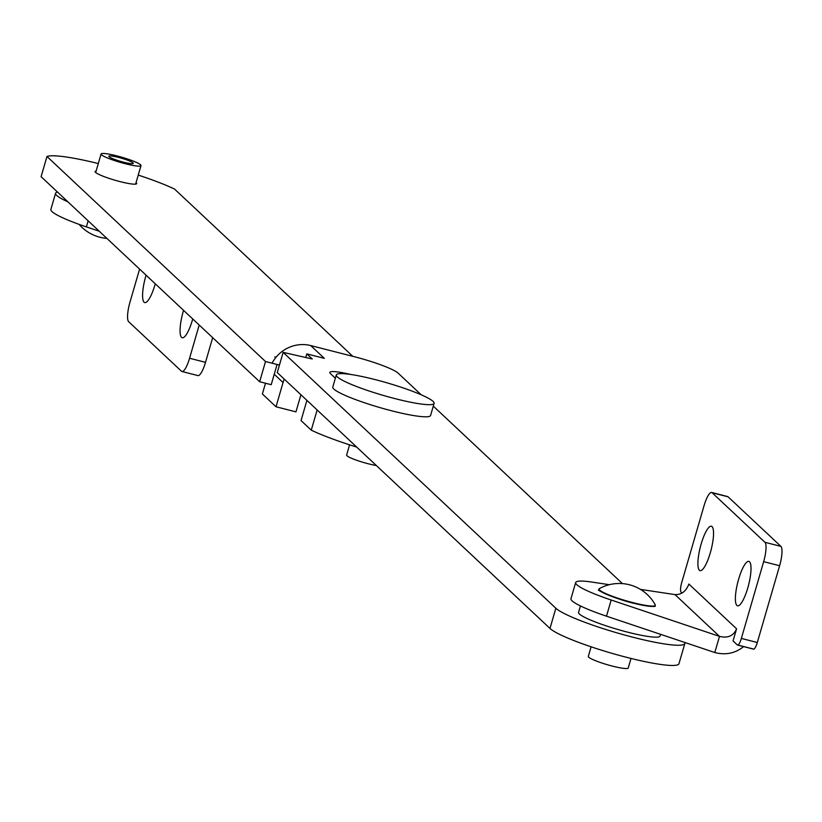 <?xml version="1.0" encoding="UTF-8"?>
<svg xmlns="http://www.w3.org/2000/svg" width="822" height="822" viewBox="0 0 822 822"><rect width="100%" height="100%" fill="white"/><g stroke="black" fill="none" stroke-linecap="round" stroke-linejoin="round"><path stroke-width="1.23" d="M684.716 642.434A67.887 8.744 -163.8 0 1 684.849 643.482A67.887 8.744 -163.8 0 1 625.285 635.211A67.887 8.744 -163.8 0 1 555.857 608.239L283.138 352.361L312.247 358.988L306.801 353.871L324.341 358.351L310.716 345.569L354.58 356.779A38.182 4.922 -163.8 0 1 398.136 373.137L421.213 394.796M433.297 406.13L622.439 583.599M335.366 378.223L330.485 373.65A31.822 4.1 -163.8 0 1 329.838 372.407A31.822 4.1 -163.8 0 1 350.532 374.431M300.924 394.755L295.951 411.863L276.007 406.767L262.382 393.985L265.506 383.237M310.716 345.569A33.949 32.633 133.2 0 0 272.072 363.211M684.849 643.482L678.972 663.683A67.887 8.744 -163.8 0 1 619.418 655.422A67.887 8.744 -163.8 0 1 549.98 628.44L277.271 372.561L283.138 352.361M284.248 379.106A33.949 32.633 -46.8 0 0 283.056 382.528L276.007 406.767M305.743 357.508L306.801 353.871M98.301 163.557A74.288 9.566 16.2 0 0 46.967 156.478L265.516 361.536L259.649 381.737L271.209 384.696L277.076 364.485A8.487 1.089 16.2 0 0 279.459 365.04M265.516 361.536L277.076 364.485M311.261 430.163L301.037 420.576L306.904 400.376L317.128 409.962L311.261 430.163A74.288 9.566 16.2 0 0 356.686 447.076M352.813 356.327L174.562 189.081A74.288 9.566 16.2 0 0 138.25 175.076M275.668 357.714L274.836 356.933L276.048 357.251M136.062 182.638A21.639 2.785 -163.8 0 1 136.657 183.614A21.639 2.785 -163.8 0 1 120.218 181.652A21.639 2.785 -163.8 0 1 95.095 171.541A21.639 2.785 -163.8 0 1 96.133 171.027M46.967 156.478L41.1 176.679L259.649 381.737M580.435 605.948L578.565 612.38A42.425 5.466 16.2 0 0 617.784 629.467A42.425 5.466 16.2 0 0 660.056 636.064L660.559 634.327M727.028 496.56A16.974 4.131 104.3 0 1 727.604 496.55A16.974 4.131 104.3 0 1 728.097 496.827L780.9 546.373A16.974 4.131 104.3 0 1 779.616 565.731L757.309 642.506A8.487 2.065 104.3 0 1 753.507 649.133L737.55 645.054A8.487 2.065 -75.7 0 1 737.303 644.91L733.049 640.913L736.574 628.799C733.614 635.868 727.922 638.396 719.497 636.372L611.178 600.009A56.009 7.213 -163.8 0 1 575.667 582.541A56.009 7.213 -163.8 0 1 592.087 582.099L609.297 584.699M737.55 645.054A8.487 2.065 -75.7 0 0 741.362 638.427L757.309 642.506M779.616 565.731L763.659 561.662L741.362 638.427M763.659 561.662A16.974 4.131 -75.7 0 0 764.953 542.304L780.9 546.373M728.097 496.827L712.15 492.758L764.953 542.304M712.15 492.758A16.974 4.131 -75.7 0 0 711.647 492.47A16.974 4.131 -75.7 0 0 704.043 505.725L681.736 582.49A8.487 2.065 -75.7 0 0 681.099 592.169L682.024 593.052M701.125 544.123A22.913 5.569 -75.7 0 0 700.056 570.632A22.913 5.569 -75.7 0 0 711.122 549.815A22.913 5.569 -75.7 0 0 711.4 526.234A22.913 5.569 -75.7 0 0 701.125 544.123M738.598 579.284A22.913 5.569 -75.7 0 0 737.529 605.793A22.913 5.569 -75.7 0 0 748.595 584.976A22.913 5.569 -75.7 0 0 748.873 561.395A22.913 5.569 -75.7 0 0 738.598 579.284M743.622 646.606C735.176 653.356 725.569 655.329 714.801 652.534L719.497 636.372L674.985 594.604C681.479 594.82 686.113 591.295 688.877 584.041L736.574 628.799M640.461 589.395L674.985 594.604M714.801 652.534L606.482 616.171A56.009 7.213 -163.8 0 1 570.971 598.704L575.667 582.541M753.507 649.133A8.487 2.065 104.3 0 1 753.26 648.99L737.837 645.054M212.672 337.667L205.51 362.327A16.974 4.131 104.3 0 1 197.897 375.582L181.95 371.503A16.974 4.131 -75.7 0 1 181.457 371.225L128.653 321.679A16.974 4.131 -75.7 0 1 129.938 302.321L139.596 269.092M181.95 371.503A16.974 4.131 -75.7 0 0 189.563 358.258L205.51 362.327M199.212 325.029L189.563 358.258M183.542 310.336A22.913 5.569 -75.7 0 0 182.207 337.739A22.913 5.569 -75.7 0 0 192.482 319.861A22.913 5.569 -75.7 0 0 192.738 318.957M146.069 275.175A22.913 5.569 -75.7 0 0 144.734 302.578A22.913 5.569 -75.7 0 0 154.998 284.7A22.913 5.569 -75.7 0 0 155.255 283.796M57.519 192.081A56.009 7.213 16.2 0 0 55.567 193.273L50.872 209.435A56.009 7.213 16.2 0 0 86.382 226.903L99.215 231.218M55.567 193.273A56.009 7.213 16.2 0 0 67.959 201.883M631.019 658.443L628.244 668.009A20.786 2.682 -163.8 0 1 607.53 664.772A20.786 2.682 -163.8 0 1 588.316 656.408L591.1 646.801M136.565 162.468A20.786 2.682 16.2 0 0 114.72 155.348A20.786 2.682 16.2 0 0 101.075 153.991A20.786 2.682 16.2 0 0 120.3 162.366A20.786 2.682 16.2 0 0 141.004 165.592A20.786 2.682 16.2 0 0 136.565 162.468M130.544 161.431A12.731 1.644 -163.8 0 1 133.267 163.352A12.731 1.644 -163.8 0 1 120.587 161.369A12.731 1.644 -163.8 0 1 108.823 156.242A12.731 1.644 -163.8 0 1 117.176 157.074A12.731 1.644 -163.8 0 1 130.544 161.431M376.332 465.509A18.67 2.404 -163.8 0 1 356.81 460.31A18.67 2.404 -163.8 0 1 346.617 455.049L349.586 444.825M339.414 373.671A50.913 6.555 -163.8 0 1 394.858 385.21A50.913 6.555 -163.8 0 1 434.098 403.345A50.913 6.555 -163.8 0 1 383.381 395.444A50.913 6.555 -163.8 0 1 336.311 374.935A50.913 6.555 -163.8 0 1 339.414 373.671M434.098 403.345L430.584 415.47A50.913 6.555 -163.8 0 1 379.856 407.568A50.913 6.555 -163.8 0 1 332.797 387.059L336.311 374.935M283.056 382.528L274.24 374.257M549.98 628.44L555.857 608.239M606.482 616.171L611.178 600.009M88.149 220.82L86.382 226.903M655.011 605.66A29.099 3.75 -163.8 0 1 626.015 601.149A29.099 3.75 -163.8 0 1 599.115 589.425M599.423 588.583A29.284 3.771 16.2 0 0 626.128 600.769A29.284 3.771 16.2 0 0 655.206 604.787A41.018 41.018 0 0 0 599.423 588.583L599.207 590.062C593.792 588.562 615.339 599.361 635.385 603.656C663.025 609.102 652.987 604.776 655.206 605.732L655.206 604.787M727.604 496.55L711.647 492.47M79.087 224.365A41.018 41.018 0 0 0 106.881 238.401M135.63 184.118L141.004 165.592M95.701 172.517L101.075 153.991"/></g></svg>
